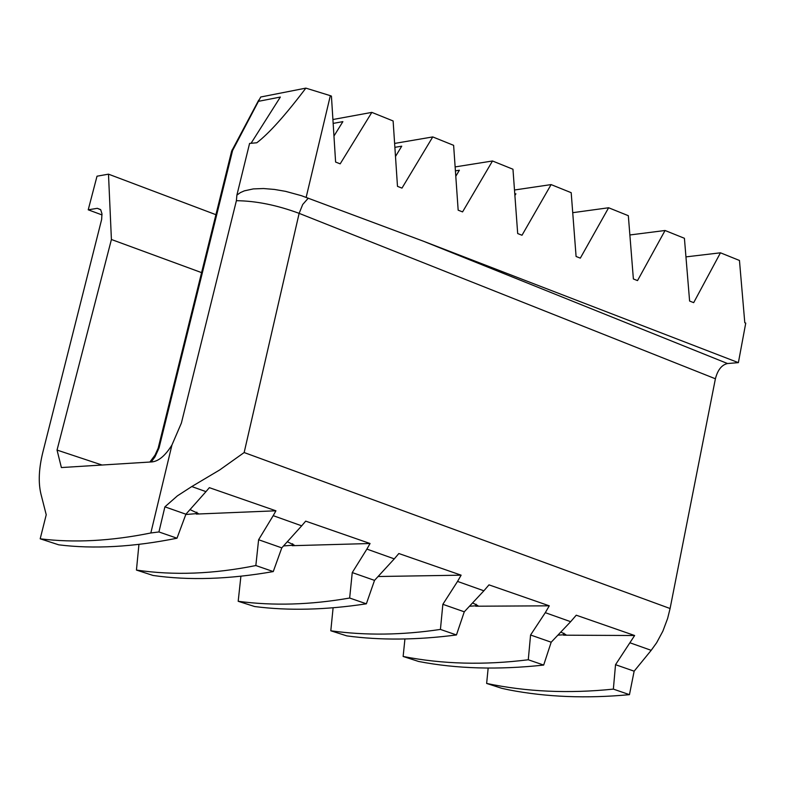 <?xml version="1.0" encoding="UTF-8"?>
<svg xmlns="http://www.w3.org/2000/svg" width="785" height="785" viewBox="0 0 785 785"><rect width="100%" height="100%" fill="white"/><g stroke="black" fill="none" stroke-linecap="round" stroke-linejoin="round"><path stroke-width="1.18" d="M488.162 668.074L486.641 683.441C526.48 691.83 568.723 693.724 613.36 689.112L615.528 664.689L634.633 635.516L576.249 615.205L570.646 621.691L545.29 612.673L549.274 605.824L488.986 584.864L483.884 590.801L457.537 581.42L461.129 575.179L398.839 553.523L394.276 558.871L366.889 549.098L370.059 543.514L305.679 521.142L301.685 525.832L273.2 515.657L275.927 510.799L209.34 487.662L205.974 491.636L191.775 486.553L177.43 495.835L164.899 506.835L158.933 531.945L150.838 532.976C110.852 541.071 73.967 543.014 40.192 538.804L46.227 514.764L40.908 493.883C38.19 482.363 38.838 468.468 42.861 452.18L101.648 219.457L101.962 213.755L100.706 209.781L97.301 208.319L88.224 209.811L102.03 214.933M215.914 214.688L108.487 174.162L97.016 176.203L88.224 209.811M236.393 200.695L236.893 195.102L240.406 192.6L244.341 190.853L253.32 188.91L263.534 188.537L274.465 189.44L285.583 191.354L301.381 195.671L423.125 241.103L727.528 363.534C721.729 364.839 717.696 369.921 715.4 378.782L299.134 213.353C276.909 205.12 255.998 200.901 236.393 200.695L181.384 423.086L171.935 445.026C165.399 455.526 158.776 461.158 152.084 461.904L61.387 467.556L57.04 450.07L111.411 239.494L108.487 174.162M191.775 486.553L219.721 469.93L244.155 452.543L670.086 608.522L715.4 378.782M727.528 363.534L738.381 362.641L745.75 323.096L744.788 322.723L739.46 260.463L720.463 252.809L685.953 256.881M670.086 608.522L667.623 618.452L662.864 631.169L656.643 642.748L651.187 650.333L630.286 642.905M486.641 683.441L501.723 688.308L509.092 689.907C546.429 697.109 586.552 698.689 629.452 694.656L634.143 671.185L651.187 650.333M423.125 241.103L738.381 362.641M236.893 195.102L249.581 143.429L256.813 142.762C268.912 133.538 285.269 115.326 305.865 88.126L260.718 97.006L232.576 150.563L232.262 149.562M251.121 143.184L280.353 97.055L258.991 101.226M332.909 119.516L371.835 112.383L340.18 163.849L335.607 162.053L331.427 96.113L330.338 95.672L306.15 197.378M333.959 136.04L342.878 121.636L333.154 123.402M394.62 143.429L432.751 136.924L401.979 188.115L397.485 186.349L393.118 120.959L371.835 112.383M395.493 156.47L401.734 146.177L394.884 147.335M455.133 166.92L492.499 160.984L462.571 211.901L458.165 210.174L453.622 145.333L432.751 136.924M455.791 176.291L459.382 170.227L455.408 170.855M514.499 189.999L551.109 184.593L522.005 235.245L517.688 233.547L512.968 169.236L492.499 160.984M514.901 195.504L515.892 193.797L514.783 193.954M572.726 212.686L608.62 207.76L580.321 258.137L576.082 256.479L571.195 192.688L551.109 184.593M629.864 234.97L665.062 230.496L637.528 280.598L633.377 278.969L628.334 215.698L608.62 207.76M720.463 252.809L693.685 302.647L689.603 301.048L684.412 238.287L665.062 230.496M560.824 632.053L565.838 634.643L557.88 635.153M634.633 635.516L563.512 635.183L563.905 633.181M190.009 509.593L198.212 513.488L185.79 514.509M275.927 510.799L196.368 514.077L196.829 512.163M287.32 541.729L294.198 545.124L283.522 545.938M370.059 543.514L292.226 545.693L292.677 543.75M472.59 602.909L477.898 605.657L469.469 606.246M549.274 605.824L475.681 606.216L476.102 604.224M138.945 544.378L136.443 570.067C173.681 575.582 213.481 574.07 255.841 565.543L273.259 571.578C228.994 579.34 188.92 580.625 153.046 575.454L136.443 570.067M418.64 661.47L403.137 656.466C442.416 664.188 484.129 665.288 528.276 659.763L543.671 665.072C498.063 669.997 456.389 668.8 418.64 661.47M404.932 638.98L403.137 656.466M158.933 531.945L176.998 538.216C133.283 547.008 93.857 549.206 58.728 544.829L40.192 538.804M346.833 635.889L330.799 630.787C365.408 635.624 401.949 635.163 440.424 629.423L456.448 634.957C416.815 640.089 380.274 640.403 346.833 635.889M254.683 606.54L238.189 601.29C273.239 605.971 310.399 604.882 349.659 598.033L366.359 603.812C325.746 609.974 288.517 610.887 254.683 606.54M528.276 659.763L530.572 635.006L551.188 642.208L543.671 665.072M440.424 629.423L442.858 604.313L464.278 611.809L456.448 634.957M349.659 598.033L352.249 572.579L374.524 580.38L366.359 603.812M255.841 565.543L258.608 539.737L281.786 547.871L273.259 571.578M164.899 506.835L185.908 514.214L176.998 538.216M570.646 621.691L551.188 642.208M530.572 635.006L545.29 612.673M483.884 590.801L464.278 611.809M442.858 604.313L457.537 581.42M394.276 558.871L374.524 580.38M352.249 572.579L366.889 549.098M301.685 525.832L281.786 547.871M258.608 539.737L273.2 515.657M205.974 491.636L185.908 514.214M305.865 88.126L330.338 95.672M613.36 689.112L629.452 694.656M615.528 664.689L634.143 671.185M57.04 450.07L102.021 465.024M201.588 272.621L111.411 239.494M240.897 576.229L238.189 601.29M461.129 575.179L378.076 576.514M333.105 607.786L330.799 630.787M100.549 209.566L97.301 208.319M308.269 198.173L302.716 204.483L299.134 213.353L244.155 452.543M150.838 532.976L171.935 445.026M258.736 100.107L231.654 151.083L232.576 150.563L159.041 447.96L154.998 456.841L151.201 461.963M159.041 447.96L158.138 448.294L231.654 151.083M154.998 456.841L155.42 454.564M158.138 448.294L155.028 455.104L149.886 462.041"/></g></svg>
